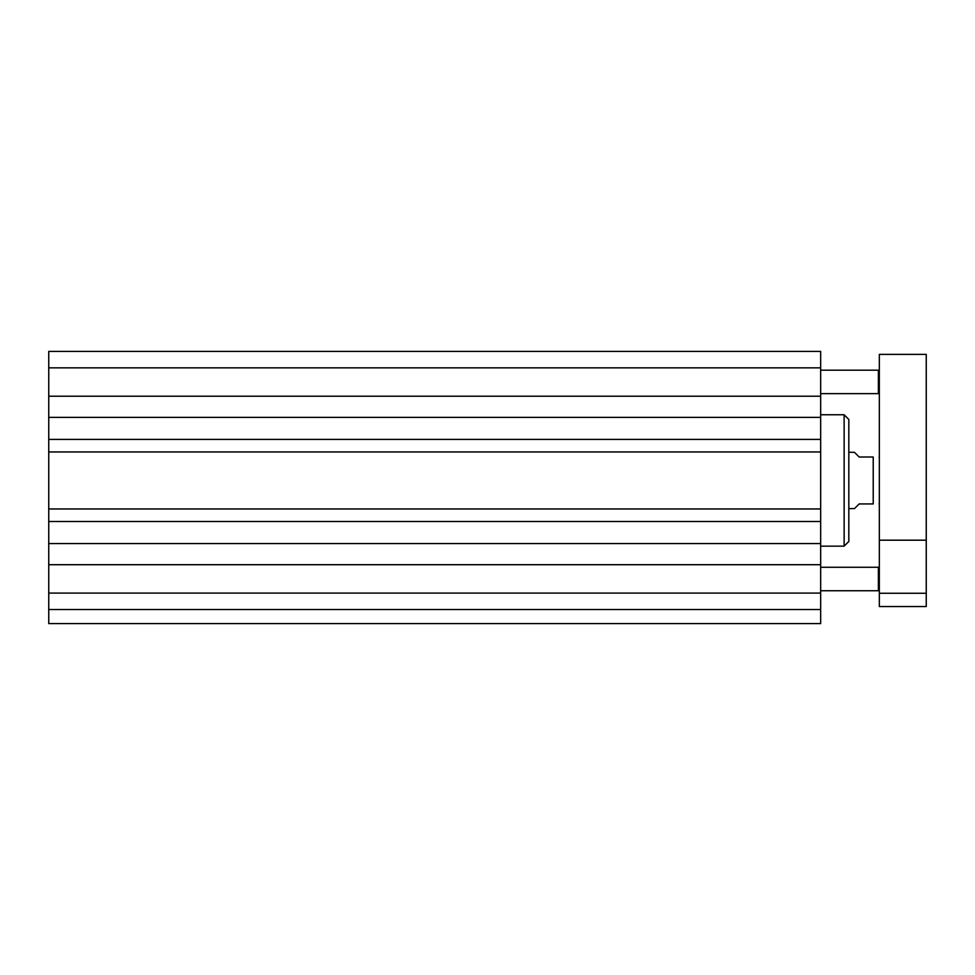 <?xml version="1.0" encoding="UTF-8"?>
<svg xmlns="http://www.w3.org/2000/svg" width="975" height="975" viewBox="0 0 975 975"><rect width="100%" height="100%" fill="white"/><g stroke="black" fill="none" stroke-linecap="round" stroke-linejoin="round"><path stroke-width="1.46" d="M879.328 392.706L878.39 393.644L878.39 370.183L820.67 370.183M879.328 589.802L878.39 590.74L878.39 567.267L820.67 567.267M48.75 623.586L820.67 623.586L820.67 564.708L48.75 564.708L48.75 623.586M48.75 564.708L48.75 396.216L820.67 396.216L820.67 564.708M820.67 396.216L820.67 351.414L48.75 351.414L48.75 396.216M48.75 451.949L820.67 451.949M48.75 439.396L820.67 439.396M48.75 417.373L820.67 417.373M48.75 543.55L820.67 543.55M48.75 521.515L820.67 521.515M48.75 508.962L820.67 508.962M48.75 593.08L820.67 593.08M48.75 609.509L820.67 609.509M48.75 367.843L820.67 367.843M48.75 351.414L820.67 351.414M879.328 606.548L879.328 354.376L926.25 354.376L926.25 606.548L879.328 606.548M879.328 593.275L926.25 593.275M879.328 540.187L926.25 540.187M848.823 508.621L854.453 508.621L859.146 503.929L873.222 503.929C881.961 503.929 881.961 503.929 873.222 503.929L873.222 456.995L859.146 456.995L854.453 452.303L848.823 452.303M873.222 456.995C881.961 456.995 881.961 456.995 873.222 456.995M879.328 458.408L879.158 456.995M820.67 546.158L844.131 546.158L844.131 414.765L820.67 414.765M844.131 414.765L848.823 419.457L848.823 541.466L844.131 546.158M879.328 371.122L878.39 370.183M878.39 393.644L820.67 393.644M879.328 568.206L878.39 567.267M878.39 590.74L820.67 590.74M879.158 503.929L879.328 502.515"/></g></svg>
